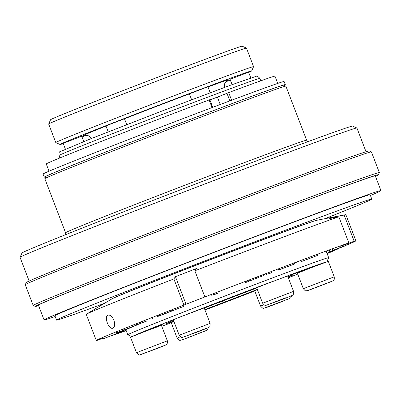 <?xml version="1.0" encoding="UTF-8"?>
<svg xmlns="http://www.w3.org/2000/svg" width="401" height="401" viewBox="0 0 401 401"><rect width="100%" height="100%" fill="white"/><g stroke="black" fill="none" stroke-linecap="round" stroke-linejoin="round"><path stroke-width="0.6" d="M307.091 269.026L292.379 274.55L307.091 269.026M218.339 304.76L238.119 297.171L218.339 304.76M209.898 99.879A107.593 1.358 -21 0 1 219.427 96.31M209.923 99.934A103.453 1.303 -21 0 1 217.212 97.207L228.685 92.606A122.49 1.544 -21 0 1 274.966 76.165L277.748 83.408M33.208 305.477L25.258 284.77A185.387 2.341 -21 0 1 25.263 284.74L26.215 282.6A183.733 2.321 -21 0 1 196.911 214.625A183.733 2.321 -21 0 1 369.246 150.921L371.386 151.874A185.387 2.341 -21 0 1 371.411 151.899L379.356 172.605A185.387 2.341 159 0 0 294.946 202.861A185.387 2.341 159 0 0 120.45 269.808A185.387 2.341 159 0 0 33.208 305.477A185.387 2.341 159 0 0 33.233 305.502L35.373 306.454A183.733 2.321 159 0 0 38.596 305.652M25.263 284.74A185.387 2.341 -21 0 1 197.498 216.149A185.387 2.341 -21 0 1 371.386 151.874M375.471 176.335A183.733 2.321 159 0 0 378.404 174.776L379.356 172.636A185.387 2.341 159 0 0 379.356 172.605M378.404 174.776A183.733 2.321 159 0 0 294.745 204.731A183.733 2.321 159 0 0 120.871 271.447A183.733 2.321 159 0 0 35.373 306.454M38.516 305.447A181.252 2.286 -21 0 1 37.664 305.542A181.252 2.286 -21 0 1 206.059 238.45A181.252 2.286 -21 0 1 376.088 175.633A181.252 2.286 -21 0 1 375.391 176.134M326.815 261.843L328.675 257.673A107.593 1.358 159 0 0 328.675 257.658A107.593 1.358 159 0 0 279.682 275.216A107.593 1.358 159 0 0 178.415 314.068A107.593 1.358 159 0 0 127.784 334.77A107.593 1.358 159 0 0 127.799 334.785L131.914 336.614M162.816 324.123L147.859 329.988L162.816 324.123M256.78 287.973A67.864 0.857 159 0 0 223.678 300.59M218.69 302.514A67.864 0.857 159 0 0 204.249 308.118M173.478 320.339A67.864 0.857 159 0 0 166.059 323.612A67.864 0.857 159 0 0 173.768 321.096M204.811 309.592A67.864 0.857 159 0 0 257.332 289.412M288.078 277.136A67.864 0.857 159 0 0 292.765 274.976A67.864 0.857 159 0 0 287.843 276.525M272.906 281.352A104.28 1.318 159 0 0 188.42 313.757M175.728 318.735A104.28 1.318 159 0 0 132.445 336.394M161.773 326.279A104.28 1.318 159 0 0 171.247 322.76M204.986 310.043A104.28 1.318 159 0 0 254.755 290.941M288.339 277.813A104.28 1.318 159 0 0 297.732 274.089M326.594 261.923A104.28 1.318 159 0 0 285.392 276.665M48.666 124.014A105.934 1.338 -21 0 1 48.671 123.999L50.566 119.739A102.626 1.293 -21 0 1 50.576 119.724A102.626 1.293 -21 0 1 146.22 81.649A102.626 1.293 -21 0 1 242.174 46.185L246.45 48.09A105.934 1.338 -21 0 1 246.46 48.105L253.577 66.646A105.934 1.338 159 0 0 155.142 102.997A105.934 1.338 159 0 0 55.789 142.54A105.934 1.338 159 0 0 55.779 142.576A105.934 1.338 159 0 0 55.794 142.586L48.661 124.029A105.934 1.338 -21 0 1 48.666 124.014A105.934 1.338 -21 0 1 147.403 84.696A105.934 1.338 -21 0 1 246.45 48.09M248.685 72.421A102.626 1.293 159 0 0 251.668 70.952A102.626 1.293 159 0 0 251.673 70.942L253.577 66.666A105.934 1.338 159 0 0 253.577 66.646M124.47 118.771L105.929 125.889M207.913 86.761L189.367 93.884M248.605 72.2L230.059 79.318M81.724 136.215L63.183 143.332M251.673 70.942A102.626 1.293 159 0 0 155.403 106.491A102.626 1.293 159 0 0 60.07 144.49A102.626 1.293 159 0 0 63.278 143.588M81.999 136.931A102.626 1.293 159 0 0 86.636 135.227M225.733 81.834A102.626 1.293 159 0 0 230.319 79.999M189.197 337.161L202.746 331.848L189.197 337.161M173.929 321.512L171.217 322.68L177.147 338.128C178.55 339.873 179.432 340.569 179.793 340.228C181.733 339.847 177.708 341.512 187.427 337.883L206.254 330.519L207.487 329.597L208.264 327.657M49.037 171.202L46.26 163.959A122.49 1.544 -21 0 1 209.116 99.944L209.828 99.689L212.756 107.318M366.023 151.723L356.93 128.029A180.425 2.276 159 0 0 356.905 128.004A180.425 2.276 159 0 0 274.775 157.473A180.425 2.276 159 0 0 105.879 222.264A180.425 2.276 159 0 0 20.055 257.312A180.425 2.276 159 0 0 20.05 257.342L29.148 281.041M356.905 128.004L352.629 126.104A177.112 2.236 159 0 0 272.008 155.032A177.112 2.236 159 0 0 106.21 218.63A177.112 2.236 159 0 0 21.96 253.036L20.055 257.312M307.783 141.713L306.65 140.235L285.893 86.155A129.112 1.629 159 0 0 285.873 86.14A129.112 1.629 159 0 0 227.101 107.227A129.112 1.629 159 0 0 106.24 153.588A129.112 1.629 159 0 0 44.827 178.671A129.112 1.629 159 0 0 44.822 178.691L65.584 232.77L65.729 234.63M285.873 86.14L283.738 85.187A127.453 1.609 159 0 0 225.718 106.004A127.453 1.609 159 0 0 106.405 151.773A127.453 1.609 159 0 0 45.774 176.53L44.827 178.671M55.178 316.519A180.425 2.276 -21 0 1 44.07 319.923A180.425 2.276 -21 0 1 211.693 253.141A180.425 2.276 -21 0 1 380.95 190.605A180.425 2.276 -21 0 1 370.419 195.508M324.95 218.7A168.836 2.13 159 0 0 371.792 199.086A168.836 2.13 159 0 0 213.407 257.602A168.836 2.13 159 0 0 56.551 320.098A168.836 2.13 159 0 0 104.486 303.326M371.792 199.086L370.133 194.761A168.836 2.13 159 0 0 211.748 253.277A168.836 2.13 159 0 0 54.892 315.772L56.551 320.098M314.013 221.096A107.759 1.358 159 0 0 213.683 258.324A107.759 1.358 159 0 0 114.215 297.788M102.902 338.218L98.029 340.108A139.042 1.754 -21 0 1 96.29 340.479A139.042 1.754 -21 0 1 183.909 305.066L204.881 296.935A139.042 1.754 -21 0 1 348.855 242.926L340.304 246.239L345.607 244.505L354.158 241.191A139.042 1.754 -21 0 1 355.903 240.821A139.042 1.754 -21 0 1 348.695 244.214M348.855 242.926L338.825 216.791A139.042 1.754 -21 0 0 194.851 270.8L196.415 268.545L175.443 276.675L173.874 278.926A139.042 1.754 -21 0 0 86.546 314.098A139.042 1.754 -21 0 0 86.255 314.344L96.29 340.479M204.881 296.935L194.851 270.8M354.158 241.191L344.123 215.056A139.042 1.754 -21 0 1 345.492 214.695A139.042 1.754 -21 0 1 345.868 214.685L355.903 240.821M86.546 314.098L111.694 299.001A110.074 1.388 -21 0 1 189.046 267.968A110.074 1.388 -21 0 1 316.695 220.309L345.492 214.695M344.123 215.056L334.98 216.821L329.677 218.55L338.825 216.791M113.924 320.249C115.197 324.334 114.856 326.975 112.902 328.168C108.871 330.118 103.684 316.329 108.019 315.146C110.22 314.75 112.19 316.449 113.924 320.249M183.909 305.066L173.874 278.926M186.069 304.359L175.443 276.675M345.607 244.505L345.497 244.224M335.231 217.482L334.98 216.821M281.597 301.717L268.264 306.72L281.597 301.717M257.367 289.502L254.655 290.67L260.585 306.123C262.495 308.194 263.597 308.9 263.888 308.244L289.692 298.514L290.925 297.587L291.707 295.652M328.935 282.399L311.011 289.276L328.935 282.399M334.239 276.815L328.309 261.367L312.78 267.101L297.402 273.226L303.331 288.68C304.735 290.419 305.617 291.121 305.978 290.775C307.828 290.429 304.148 291.963 313.256 288.565L330.614 281.848C332.474 281.171 333.552 280.53 333.843 279.928C334.213 280.073 334.344 279.036 334.239 276.815L303.331 288.68M283.873 298.529L270.319 303.838L283.873 298.529M293.547 291.377L287.617 275.928L264.5 284.605L256.71 287.793L262.64 303.241C264.555 305.316 265.652 306.023 265.943 305.361L280.71 300.028C291.743 295.773 292.575 295.331 292.705 295.001C293.271 295.316 293.552 294.108 293.547 291.377L262.64 303.241M191.472 333.973L204.801 328.965L191.472 333.973M210.109 323.386L204.179 307.933L181.187 316.564L173.272 319.797L179.202 335.251C181.112 337.321 182.214 338.028 182.505 337.371L197.272 332.038C208.304 327.777 209.137 327.336 209.262 327.005C209.833 327.321 210.114 326.113 210.109 323.386L179.202 335.251M144.134 353.291L162.054 346.409L144.134 353.291M167.362 340.83L161.428 325.376L146.049 331.056L130.525 337.236L136.455 352.695C138.365 354.765 139.468 355.471 139.759 354.815L154.525 349.482C165.558 345.221 166.39 344.78 166.515 344.449C167.082 344.765 167.362 343.557 167.362 340.83L136.455 352.695M215.282 294.284L211.623 295.226L218.745 292.946M211.327 294.449L211.623 295.226M214.911 293.071L215.207 293.848M327.081 253.502L331.898 251.673L327.101 253.557M327.126 253.617L329.672 252.65L327.136 253.643M327.096 253.537L328.68 252.921L327.091 253.522M326.975 253.221L336.359 249.592M330.71 251.838L327.015 253.332M333.492 250.775L330.76 251.858L333.492 250.775M327.005 253.312L329.662 252.254L326.98 253.247M332.539 250.921L334.76 249.948L332.539 250.921M332.504 250.63L344.685 246.049L329.833 251.803L336.063 249.297L332.504 250.63L331.923 249.106M332.394 248.901L332.975 250.419M329.251 250.284L329.833 251.803M329.757 250.059L330.339 251.582M336.188 249.327L343.096 246.665L336.188 249.327M334.168 249.898L348.72 244.274L334.168 249.898L333.587 248.374M345.722 244.46L346.063 245.347M346.855 244.024L347.176 244.861M348.394 243.427L348.72 244.274M126.2 330.65L124.526 331.236L126.18 330.589M126.17 330.559L120.686 332.589L126.15 330.514M115.433 334.369L118.26 333.266L115.418 334.329M119.303 332.81L123.082 331.386L119.308 332.835M126.059 330.274L111.784 335.717L126.064 330.289M122.901 330.665L123.142 331.296M301.888 261.382L316.85 255.668L301.888 261.382M301.151 261.663L317.612 255.372L301.151 261.663M244.715 282.926L259.096 277.251L244.715 282.926M242.61 282.449L243.036 283.562M246.104 281.111L246.465 282.053M248.715 280.119L249.076 281.061M249.502 279.818L249.923 280.916M256.404 277.191L256.77 278.139M258.735 276.304L259.096 277.251M259.928 277.141L262.419 276.048L259.928 277.141M260.419 275.662L260.805 276.66M262.876 275.843L261.262 276.459L262.876 275.843M260.891 275.487L261.262 276.459M261.382 275.297L261.743 276.249M262.996 274.685L263.357 275.632M171.498 309.898L171.894 310.935L171.172 311.236L173.377 310.499L166.395 313.011L175.613 309.547M166.966 312.88L164.395 313.823M166.28 313.111L170.34 311.537L166.28 313.111M168.981 312.153L174.054 310.189L168.981 312.153M159.327 315.793L167.162 312.94L157.342 316.635L159.327 315.793L158.946 314.81M156.941 315.597L157.342 316.635M158.109 315.141L158.545 316.108M141.809 322.95L137.538 324.635L141.799 322.93M123.934 330.244L128.776 328.379M122.2 330.79L118.084 332.484M121.789 331.005L125.859 329.442C133.222 326.604 130.36 327.898 123.959 330.314L130.335 327.722M124.33 330.083L122.195 330.945C115.062 333.662 115.067 333.622 122.21 330.82L116.526 333.086L115.939 331.567M132.36 326.93L119.578 331.777L132.33 326.86M119.137 330.635L119.578 331.777M119.879 330.334L120.315 331.472M122.636 329.221L123.062 330.334M123.628 328.82L124.049 329.923M137.067 324.98L124.806 329.607L137.037 324.895M124.39 328.514L124.806 329.607M134.475 324.093L135.057 325.612L134.535 325.843M130.691 327.266L133.468 326.229M130.726 327.356L126.987 328.76L130.726 327.356M146.581 321.121L135.363 325.321L146.55 321.051M134.967 324.284L135.363 325.321M136.109 323.828L136.51 324.86M140.39 322.133L140.781 323.151M141.939 321.517L142.325 322.529M142.375 321.346L142.801 322.459M152.084 317.512L152.55 318.73M175.969 309.366L181.964 307.091L175.969 309.366M174.47 309.958L183.498 306.499L174.47 309.958M268.54 273.738L268.585 273.853C268.66 273.783 272.164 272.374 268.755 273.657L270.304 273.086M264.495 274.114L264.881 275.111M265.963 273.562L266.344 274.555M271.662 271.402L272.053 272.414L270.199 273.236M304.765 260.244L313.732 256.921L304.755 260.219M292.394 264.886L294.8 263.923A107.904 1.363 159 0 0 278.5 270.028L278.339 270.094A107.498 1.358 -21 0 1 294.555 264.023L292.374 264.835M300.625 260.51L301.046 261.607M296.575 262.023L296.971 263.056M294.389 262.84L294.8 263.923M278.093 268.971L278.5 270.028M277.933 269.031L278.339 270.094M126.099 330.379L121.483 332.183L126.114 330.419M126.079 330.324L117.779 333.597L126.14 330.479M119.478 332.589L103.122 338.805L121.844 331.757L119.478 332.589L119.282 332.078M102.611 337.462L103.122 338.805M121.623 331.176L121.844 331.757M336.469 249.432L338.685 248.455L336.469 249.432M338.384 248.82L326.95 253.166L338.384 248.82M327.061 253.447L332.379 251.377L327.036 253.382M327.026 253.357L333.767 250.846L327.071 253.472M222.109 300.7L222.324 301.266L223.793 300.89L218.74 302.645L222.324 301.266M223.512 300.164L223.793 300.89M218.525 302.083L218.74 302.645M45.629 176.866A129.112 1.629 -21 0 1 44.23 177.147L43.042 174.054A129.112 1.629 -21 0 1 162.991 126.265A129.112 1.629 -21 0 1 284.114 81.518L285.296 84.611A129.112 1.629 -21 0 1 284.073 85.338M44.23 177.147A129.112 1.629 -21 0 1 164.179 129.358A129.112 1.629 -21 0 1 285.296 84.611M59.899 157.929L58.982 155.528A107.593 1.358 -21 0 1 158.936 115.704A107.593 1.358 -21 0 1 259.868 78.416L260.79 80.812M227.212 80.516A77.799 0.982 159 0 0 228.49 79.844A77.799 0.982 159 0 0 207.989 86.962M189.377 93.904A77.799 0.982 159 0 0 124.48 118.796M105.999 126.074A77.799 0.982 159 0 0 84.651 135.237M187.452 337.873L204.405 331.306L187.452 337.873M180.37 336.755L177.147 338.128M217.412 97.122L220.244 104.496M226.951 93.273L229.873 100.887M228.685 92.606L231.613 100.235M209.116 99.944L212.049 107.588M306.65 140.235A129.112 1.629 159 0 0 247.863 161.307A129.112 1.629 159 0 0 126.34 207.929A129.112 1.629 159 0 0 65.584 232.77M283.251 301.126L266.434 307.512L283.251 301.126M263.808 304.75L260.585 306.123M332.334 281.096L307.612 290.58L332.334 281.096M285.612 297.818L268.665 304.384L285.612 297.818M189.813 334.564L206.635 328.178L189.813 334.564M140.731 354.594L165.458 345.111L140.731 354.594M328.675 257.658L326.143 251.056M127.784 334.77L125.804 329.607M58.982 155.528C58.917 152.871 59.263 151.598 60.02 151.713L90.431 138.891L160.771 111.498L230.019 85.378L256.274 76.295C256.755 75.639 257.953 76.345 259.868 78.416M91.378 138.515L89.047 136.104L88.025 135.603L84.436 135.282M227.412 80.395L224.861 83.228L224.475 84.295L224.41 87.448M60.07 144.49L55.794 142.586M380.95 190.605L375.236 175.723M44.07 319.923L38.361 305.041M230.009 79.187L232.094 84.616M248.55 72.065L250.795 77.919M189.317 93.749L191.618 99.744M207.858 86.631L210.204 92.741M105.879 125.754L108.225 131.864M124.42 118.636L126.726 124.641M63.127 143.197L65.388 149.087M81.674 136.079L83.774 141.553M317.211 254.339L317.612 255.372M164.014 312.825L164.4 313.823M172.821 309.382L173.202 310.374M182.911 304.981L183.498 306.499"/></g></svg>
